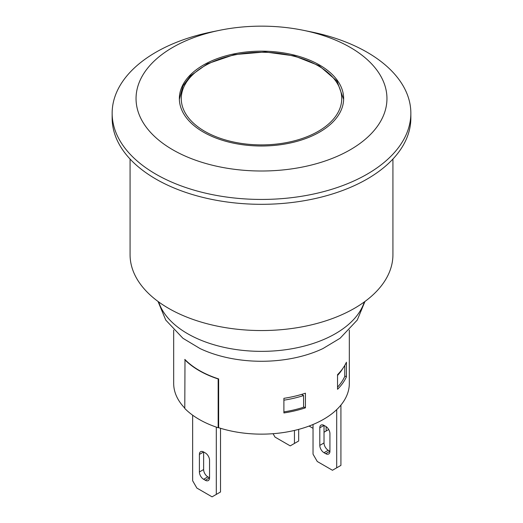 <?xml version="1.0" encoding="UTF-8"?>
<svg xmlns="http://www.w3.org/2000/svg" width="523" height="523" viewBox="0 0 523 523"><rect width="100%" height="100%" fill="white"/><g stroke="black" fill="none" stroke-linecap="round" stroke-linejoin="round"><path stroke-width="0.78" d="M184.848 359.654L184.848 359.406A87.818 50.698 0 0 0 184.998 359.563A87.818 50.698 0 0 0 218.372 378.829A87.818 50.698 0 0 0 218.647 378.92L218.647 427.696A87.818 50.698 180 0 0 349.318 383.444L349.318 330.078M184.782 408.117A87.818 50.698 180 0 1 173.682 383.444L173.682 330.078M337.538 389.295L337.538 374.664A87.818 50.698 0 0 0 346.416 362.23L346.416 376.861A87.818 50.698 180 0 1 337.538 389.295M283.897 412.954L283.897 398.323A87.818 50.698 0 0 0 305.432 393.198L305.432 407.829A87.818 50.698 180 0 1 283.897 412.954M205.317 480.264A5.975 3.452 -120 0 0 208.304 480.559A5.975 3.452 -120 0 0 209.54 477.826L205.317 480.264L203.63 479.29L207.853 476.852A5.975 3.452 60 0 1 203.63 469.536L199.4 471.975L199.4 454.415L203.63 451.977L205.317 452.951A5.975 3.452 -120 0 1 209.54 460.266L209.54 477.826L207.853 476.852M203.63 469.536L203.63 451.977A5.975 3.452 -120 0 0 200.642 451.676A5.975 3.452 -120 0 0 199.4 454.415M199.4 471.975A5.975 3.452 -120 0 0 203.63 479.29M324.018 442.948L324.018 425.389A5.975 3.452 -120 0 0 321.03 425.094A5.975 3.452 -120 0 0 319.795 427.827L324.018 425.389L325.711 426.369A5.975 3.452 -120 0 1 329.935 433.685L329.935 451.244L325.711 453.683A5.975 3.452 -120 0 0 328.692 453.977A5.975 3.452 -120 0 0 329.935 451.244L328.241 450.27A5.975 3.452 60 0 1 324.018 442.948L319.795 445.387A5.975 3.452 -120 0 0 324.018 452.709L328.241 450.27M325.711 453.683L324.018 452.709M319.795 445.387L319.795 427.827M192.647 415.19L192.647 480.755L196.87 488.07L212.077 496.85L220.523 491.973L220.523 428.285M324.018 432.22L328.699 429.52M309.106 426.049L313.035 428.317M216.3 427.114L216.3 494.412M326.13 426.637L326.13 430.998M273.058 433.704L275.02 437.097L290.226 445.877L298.672 441L298.672 429.376M313.035 424.493L313.035 454.167L317.258 461.489L332.465 470.269L340.918 465.392L340.918 405.083M294.449 430.442L294.449 443.439M336.694 409.633L336.694 467.83M218.647 427.454L218.156 427.736A88.119 50.875 180 0 1 184.782 408.47L184.998 359.563M337.538 387.157A86.027 49.665 180 0 0 344.768 376.397L344.768 365.4M342.774 368.506A86.027 49.665 180 0 1 337.538 375.455M283.897 411.882A86.027 49.665 180 0 0 303.582 407.247L303.582 395.545A86.027 49.665 180 0 1 283.897 400.18M301.608 394.401L303.582 395.545M344.768 375.913L346.416 376.861M218.372 378.829L218.156 378.959A88.119 50.875 180 0 1 184.782 359.693M218.156 427.736L218.156 378.959M303.582 406.763L305.432 407.829M319.586 65.048A82.144 47.423 180 0 1 343.644 98.579A82.144 47.423 180 0 1 261.5 146.002A82.144 47.423 180 0 1 179.356 98.579A82.144 47.423 180 0 1 230.068 54.765A82.144 47.423 180 0 1 319.586 65.048M219.68 30.295L211.71 31.923A149.349 86.23 0 0 0 155.893 52.241A149.349 86.23 0 0 0 112.151 113.216L112.151 118.093A149.349 86.23 0 0 0 261.5 204.316A149.349 86.23 0 0 0 410.849 118.093L410.849 113.216A149.349 86.23 0 0 0 311.29 31.923L303.32 30.295A125.455 72.429 0 0 0 219.68 30.295A125.455 72.429 0 0 0 172.793 47.364A125.455 72.429 0 0 0 186.894 156.808A125.455 72.429 0 0 0 372.284 132.567A125.455 72.429 0 0 0 303.32 30.295M112.151 113.216A149.349 86.23 0 0 0 261.5 199.44A149.349 86.23 0 0 0 410.849 113.216M158.038 301.464L165.739 320.05L182.926 338.27L200.093 348.586A96.781 55.876 0 0 0 322.907 348.586L340.074 338.27L357.261 320.05L364.962 301.464M130.07 159.044L130.07 254.668A131.43 75.881 0 0 0 261.5 330.549A131.43 75.881 0 0 0 392.93 254.668L392.93 159.044M318.232 65.826A80.228 46.318 180 0 1 282.263 143.322A80.228 46.318 180 0 1 184.004 86.589A80.228 46.318 180 0 1 318.232 65.826M158.685 301.934A104.548 60.361 0 0 0 261.5 351.358A104.548 60.361 0 0 0 364.315 301.934M179.369 99.35L182.926 86.007L190.47 75.828L207.454 63.754L234.324 54.608L265.102 51.954L294.344 55.909L319.187 65.735L337.008 81.072L343.631 99.35"/></g></svg>
